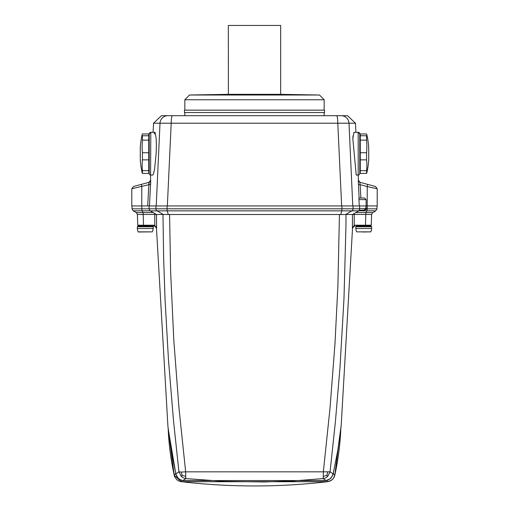 <?xml version="1.0" encoding="UTF-8"?>
<svg xmlns="http://www.w3.org/2000/svg" width="509" height="509" viewBox="0 0 509 509"><rect width="100%" height="100%" fill="white"/><g stroke="black" fill="none" stroke-linecap="round" stroke-linejoin="round"><path stroke-width="0.76" d="M228.363 25.45L280.656 25.45L280.656 94.318L228.363 94.318L228.344 25.45M359.965 183.959L360.041 182.343L367.224 184.264L360.041 182.343A2.373 2.373 105 0 1 358.285 180.173L359.106 198.02M358.285 180.173L360.041 182.343M355.925 132.315L355.447 123.197L348.996 123.197L352.775 205.935M367.224 184.264L375.438 186.466L367.224 184.264A2.373 0.598 -75 0 1 367.224 186.561L377.201 188.763L377.201 205.935L359.284 205.935A2782.372 118.279 -93 0 1 358.947 199.604L358.934 198.02L364.291 198.02M359.379 174.536L358.47 175.039L356.224 175.064L352.807 138.512L353.978 132.315L358.202 132.315L359.787 133.899L359.787 173.48A1.584 1.584 0 0 1 358.202 175.064L358.202 132.315A1.584 1.584 0 0 1 359.787 133.899M352.852 137.856L353.023 135.916M131.799 188.763L131.799 205.935L149.474 205.935L150.715 180.173L148.959 182.343L141.776 184.264L148.959 182.343L148.838 184.665L131.799 188.763L133.562 186.466M156.225 205.935L160.004 123.197A7.915 7.82 -90 0 1 167.811 115.696L347.545 115.696L355.447 123.197M150.702 182.419L150.594 184.792L148.838 184.665L147.712 205.935M154.781 132.505L154.297 133.994M149.239 173.76L149.213 173.48A1.584 1.584 0 0 0 150.798 175.064L152.783 175.064L153.629 173.391L154.615 168.721L156.148 153.553L156.371 145.402L156.193 138.512L155.022 132.315L150.798 132.315A1.584 1.584 0 0 0 149.881 132.614M337.791 205.935L340.706 205.935M340.858 205.935L341.654 205.935L337.791 123.197A7.915 1.222 -90 0 0 336.57 115.696L324.163 115.696L324.163 112.527M342.061 205.935L343.079 205.935M165.921 205.935L167.219 205.935M340.661 115.696L341.189 115.696A7.915 7.82 -90 0 1 348.996 123.197L171.209 123.197L167.346 205.935L167.728 205.935M141.776 184.264L133.562 186.466L141.776 184.264A2.373 0.598 75 0 0 141.776 186.561L141.776 205.935M149.213 173.48L149.213 133.899A1.584 1.584 0 0 1 149.341 133.294M149.213 133.899L150.798 132.315L150.562 180.211M359.787 172.055L359.787 135.324M170.782 115.696L172.43 115.696A7.915 1.222 -90 0 0 171.209 123.197L153.553 123.197L153.075 132.315M153.553 123.197L161.455 115.696L168.015 115.696M339.859 115.696L338.663 115.696M337.709 115.696L336.57 115.696M169.37 115.696L168.587 115.696M149.035 183.959L149.105 182.387M150.715 180.173A2.373 2.373 -105 0 1 148.959 182.343M367.224 205.935L367.224 186.561L360.162 184.665L358.406 184.792M148.743 135.75L142.418 135.75A84.494 11.103 0 0 1 142.183 134.522A84.494 11.103 0 0 1 142.418 133.962L148.743 133.962L148.743 173.423L142.418 173.423A84.494 11.103 180 0 1 142.183 172.856A84.494 11.103 180 0 0 142.418 173.423L142.418 170.674L148.743 170.674M142.418 135.75L142.418 140.134L148.743 140.134M148.743 152.738L142.418 152.738L142.418 159.864L148.743 159.864M142.418 159.864A84.494 66.984 180 0 0 142.418 170.674M142.418 140.134A84.494 78.087 0 0 0 142.145 146.433A84.494 78.087 0 0 0 142.418 152.738M140.268 150.499A86.371 68.473 0 0 1 140.306 147.756A86.371 11.351 0 0 1 140.268 147.305A86.6 86.6 0 0 1 142.183 134.522A86.6 86.6 0 0 0 140.268 147.305A86.371 11.351 0 0 0 140.344 147.89A86.371 79.824 0 0 0 140.268 151.275A86.371 79.824 0 0 0 140.344 154.653A86.371 68.473 180 0 0 140.344 160.45A86.371 11.351 180 0 1 140.268 160.081A86.371 11.351 180 0 1 140.306 159.622A86.371 68.473 180 0 1 140.268 156.887A86.371 79.824 180 0 1 140.306 153.693M360.257 170.674L360.257 173.423L366.582 173.423L366.582 170.674L360.257 170.674L360.257 140.134L366.582 140.134L366.582 135.75L360.257 135.75L360.257 133.962L366.582 133.962A84.494 11.103 0 0 1 366.817 134.522A84.494 11.103 0 0 1 366.582 135.75M368.694 159.622A86.371 68.473 180 0 0 368.732 156.887A86.371 79.824 180 0 0 368.732 156.11A86.371 79.824 180 0 0 368.694 153.693A86.371 79.824 0 0 0 368.732 150.499A86.371 68.473 0 0 0 368.694 147.756A86.371 11.351 0 0 0 368.732 147.305A86.6 86.6 0 0 0 366.817 134.522A86.6 86.6 0 0 1 368.732 147.305A86.371 11.351 0 0 1 368.656 147.89A86.371 79.824 0 0 1 368.656 154.653A86.371 68.473 180 0 1 368.656 160.45A86.371 11.351 180 0 0 368.732 160.081A86.371 11.351 180 0 0 368.694 159.622M360.257 159.864L366.582 159.864L366.582 152.738L360.257 152.738M366.582 152.738A84.494 78.087 0 0 0 366.582 140.134M360.257 140.134L360.257 135.75M360.257 173.423L366.582 173.423A84.494 11.103 180 0 0 366.817 172.856A86.6 86.6 0 0 0 368.732 160.081M366.582 170.674A84.494 66.984 180 0 0 366.582 159.864M184.837 112.527L184.837 115.696L324.163 115.696M184.443 112.527L324.557 112.527L324.557 110.154L184.443 110.154L184.443 112.527M149.716 210.414L150.161 210.796A4.097 1.979 8.5 0 1 149.85 210.809A2.373 0.617 -90 0 1 149.716 210.414L149.099 208.83L149.099 205.935L359.608 205.935L359.608 208.563L365.895 208.563L365.895 205.935M366.455 205.935L365.952 205.935M365.831 208.728L366.989 208.83A3.143 3.035 -82.3 0 0 367.002 208.512L365.844 208.563M359.252 210.147L364.094 210.147L359.252 210.147L359.608 208.563M182.241 480.426L181.299 481.679L174.224 475.285A3.169 2.214 167.6 0 0 174.256 475.552A3.169 2.214 167.6 0 0 174.263 475.584L168.167 428.533A530.009 374.77 0 0 0 174.224 475.285L175.866 473.198M333.134 473.198L334.776 475.285A530.009 374.77 0 0 0 340.833 428.533L334.737 475.584A3.169 2.214 -167.6 0 0 334.744 475.552A3.169 2.214 -167.6 0 0 334.776 475.285L333.484 478.288L331.346 480.331L327.701 481.679L326.759 480.426M334.744 475.552L334.184 477.175L332.396 479.561L330.093 481.05L327.662 481.711A3.169 0.369 -96.7 0 0 327.701 481.679A445.579 315.071 0 0 1 181.299 481.679A3.169 0.369 -83.3 0 0 181.344 481.711L179.111 481.132L176.96 479.866L174.67 476.857L174.256 475.552M149.85 210.809L142.145 210.809L142.927 212.558A2.278 0.592 -90 0 1 143.22 214.448L143.525 225.977L148.851 225.977M138.397 231.996L152.331 231.862A7.826 7.826 0 0 0 153.075 228.827L153.171 228.827A7.915 7.915 0 0 0 153.177 228.516L137.341 228.516L137.341 226.772L138.136 225.977L154.812 226.066M360.474 225.977L360.149 225.977M362.554 231.996L370.819 231.862A7.826 7.826 0 0 0 371.564 228.827L371.653 228.827A7.915 7.915 0 0 0 371.659 228.516L371.659 226.772L355.823 226.772A0.789 0.789 0 0 1 356.618 225.977L370.444 225.977L365.475 225.977L365.78 214.448L371.615 214.448L371.239 225.213L355.027 225.213L354.824 225.977L354.181 226.066L352.381 228.325A2035.625 1966.445 97.7 0 0 352.495 214.505L353.036 214.213A2.278 1.731 -58.4 0 0 352.966 214.461L352.559 214.48M154.093 225.977L155.748 226.645L156.473 228.325L167.913 426.256L171.139 449.994L175.859 473.917L178.939 471.811L181.242 476.341A7.915 7.807 54.4 0 0 185.791 478.568L185.658 471.837L323.342 471.83L330.01 408.161L334.986 343.626L337.919 285.294L339.433 214.505L169.567 214.505L170.623 271.838L173.792 339.999L178.971 407.925L185.658 471.837L181.229 472.078L178.939 471.811L173.575 421.458L168.466 359.857L165.037 299.12L163.643 258.19L162.975 214.461L169.567 214.505M156.505 214.505L154.742 214.448A2036.204 1965.624 -97.7 0 0 154.825 225.334L156.619 228.325A2034.39 1965.338 -97.7 0 1 156.505 214.505L162.975 214.461M175.929 474.394A4.352 3.041 -12.9 0 1 175.91 474.312A4.352 3.041 -12.9 0 1 175.859 473.917L176.674 476.259L178.424 478.473L180.72 479.936L183.361 480.579L326.002 480.541L323.209 478.568L293.025 480.96L264.381 481.978L224.405 481.387L185.791 478.568L182.998 480.541A4.352 0.484 -83.6 0 0 183.03 480.553L180.358 479.79L178.156 478.263L175.929 474.394M154.819 226.066L156.613 228.325L154.819 226.066L154.176 225.977L153.972 225.213L154.825 225.334L154.819 226.066M183.068 480.547A4.352 0.484 -83.6 0 1 183.03 480.553L325.607 480.591A4.352 0.477 83.6 0 1 325.569 480.585M185.473 476.354L182.209 475.374L181.229 472.078M181.242 476.341L182.209 475.374M156.04 214.461A2.233 1.699 58.1 0 0 155.97 214.213L156.448 214.48M153.972 225.213L137.761 225.213L137.385 214.448L154.742 214.448L154.679 213.468L155.97 214.213M341.927 205.935L341.927 208.805A2.373 0.382 90 0 1 341.736 210.853L340.712 214.575L346.025 214.461L345.916 227.739L343.969 298.98L339.999 367.294L335.399 421.738L330.061 471.811L323.342 471.83L323.209 478.568A7.915 7.807 -54.4 0 0 327.758 476.341L330.061 471.811L333.141 473.917L332.721 475.406L330.131 478.842L326.002 480.541A4.352 0.484 83.6 0 1 325.97 480.553L328.547 479.834L330.844 478.263L333.077 474.382A4.352 3.041 -167.1 0 0 333.09 474.312A4.352 3.041 -167.1 0 0 333.141 473.917L337.861 449.994L341.227 424.977L352.527 228.325L353.252 226.645L354.907 225.977M325.639 480.579A4.352 0.477 83.6 0 1 325.607 480.591L325.97 480.553A4.352 0.484 83.6 0 1 325.932 480.547M340.712 214.575L339.433 214.505M154.679 213.468L150.25 210.853L167.264 210.853L168.288 214.575M143.525 225.977L143.016 225.977M346.025 214.461L352.495 214.505M327.771 472.078L326.791 475.374L323.527 476.354M327.758 476.341L326.791 475.374M352.381 228.325L354.175 225.334A2036 1965.427 97.7 0 0 354.258 214.448L352.966 214.461M354.181 226.066L354.175 225.334L355.027 225.213M353.036 214.213L354.328 213.468L354.258 214.448L365.78 214.448A2.278 0.592 -90 0 1 366.073 212.558L366.855 210.809A2.373 0.617 -90 0 0 367.167 208.83L363.827 210.535A1.584 0.407 90 0 1 364.094 210.147L365.895 208.563M353.055 205.935L353.055 208.805L167.073 208.805A2.373 0.382 90 0 0 167.264 210.853L358.75 210.853L354.328 213.468M358.75 210.853L359.469 210.16A1.584 0.407 90 0 1 359.519 210.147L359.475 210.147M363.827 210.535L359.163 210.535M366.06 225.977L369.935 225.977M369.827 225.977L368.662 225.977M368.611 225.977L366.092 225.977M370.819 231.862L356.669 231.862A7.826 7.826 0 0 1 355.925 228.827L355.829 228.827A7.915 7.915 0 0 1 355.823 228.516L371.659 228.516M137.341 228.516A7.915 7.915 0 0 0 137.347 228.827L137.436 228.827A7.826 7.826 0 0 0 138.181 231.862L152.331 231.862M152.382 225.977A0.789 0.789 0 0 1 153.177 226.772L137.341 226.772M229.171 94.318L189.507 95.011L319.493 95.011L324.163 99.764L184.837 99.764L184.837 110.154M360.162 184.665L360.868 198.02M366.117 205.935L366.117 199.604L358.947 199.604M148.743 134.694L149.213 135.165L149.213 172.214L148.743 172.691M360.257 172.691L359.787 172.214L359.838 146.7M367.002 208.512L367.014 205.935M345.643 214.537L351.891 210.853A2.373 2.341 90 0 0 353.055 208.805L359.608 208.805M175.758 473.491L175.872 474.095M333.128 474.095L333.242 473.491M137.385 214.448L136.247 212.558L153.12 212.558M136.247 212.558L133.218 210.809L142.145 210.809A2.373 0.617 90 0 1 141.833 208.83L141.807 205.935M155.945 205.935L155.945 208.805L141.833 208.83L132.035 208.83L131.933 205.935M367.193 205.935L367.167 208.83L376.965 208.83L377.067 205.935M359.297 210.395A1.584 0.407 90 0 0 359.252 210.535A2.38 0.617 90 0 1 359.15 210.809L375.782 210.809L376.965 208.83M355.88 212.558L372.753 212.558L375.782 210.809M167.073 205.935L167.073 208.805L155.945 208.805A2.373 2.341 90 0 0 157.109 210.853L163.357 214.537M279.829 94.318L319.493 95.011M324.163 110.154L324.163 99.764M189.507 95.011L184.837 99.764M358.164 175.064L358.438 180.211M150.798 175.064L149.64 174.562M366.117 199.604L364.533 198.02M377.201 188.763L375.438 186.466M140.268 160.081A86.6 86.6 0 0 0 142.183 172.856M359.787 135.165L360.257 134.694L359.838 135.388M327.656 481.711L181.344 481.711M175.91 474.312L168.224 429.036M333.09 474.312L338.027 449.046L340.973 427.331M137.761 225.213L138.556 225.977M133.218 210.809L132.035 208.83M371.239 225.213L370.444 225.977M372.753 212.558L371.615 214.448M355.823 226.772L355.823 228.516M371.659 226.772L370.864 225.977M153.177 226.772L153.177 228.516"/></g></svg>
